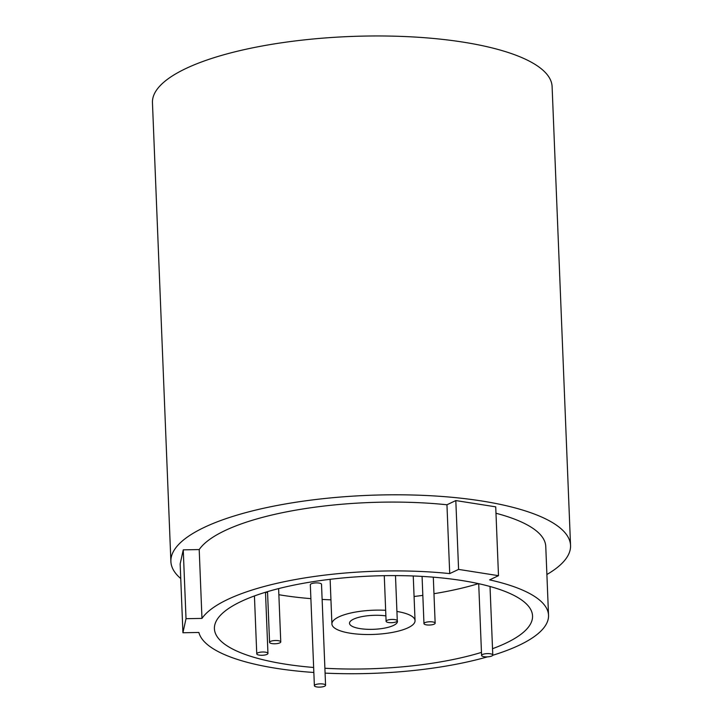 <?xml version="1.0" encoding="UTF-8"?>
<svg xmlns="http://www.w3.org/2000/svg" width="723" height="723" viewBox="0 0 723 723"><rect width="100%" height="100%" fill="white"/><g stroke="black" fill="none" stroke-linecap="round" stroke-linejoin="round"><path stroke-width="1.08" d="M317.496 684.112A5.603 1.627 -2.3 0 1 325.576 685.25A5.603 1.627 -2.3 0 1 322.458 686.85A5.603 1.627 -2.3 0 1 314.378 685.702A5.603 1.627 -2.3 0 1 317.496 684.112M325.576 685.25L321.518 584.311A5.603 1.627 177.7 0 0 313.448 583.163A5.603 1.627 177.7 0 0 310.33 584.762L314.378 685.702M259.873 652.273A5.603 1.627 -2.3 0 1 267.953 653.411A5.603 1.627 -2.3 0 1 264.835 655.011A5.603 1.627 -2.3 0 1 256.755 653.863A5.603 1.627 -2.3 0 1 259.873 652.273M389.218 619.692A5.603 1.627 -2.3 0 1 397.298 620.831A5.603 1.627 -2.3 0 1 394.18 622.431A5.603 1.627 -2.3 0 1 386.1 621.283A5.603 1.627 -2.3 0 1 389.218 619.692M427.076 622.033A5.603 1.627 -2.3 0 1 435.156 623.172A5.603 1.627 -2.3 0 1 432.038 624.771A5.603 1.627 -2.3 0 1 423.967 623.624A5.603 1.627 -2.3 0 1 427.076 622.033M484.699 653.872A5.603 1.627 -2.3 0 1 492.779 655.02A5.603 1.627 -2.3 0 1 489.661 656.611A5.603 1.627 -2.3 0 1 481.59 655.463A5.603 1.627 -2.3 0 1 484.699 653.872M272.679 640.768A5.603 1.627 -2.3 0 1 280.759 641.907A5.603 1.627 -2.3 0 1 277.641 643.506A5.603 1.627 -2.3 0 1 269.571 642.358A5.603 1.627 -2.3 0 1 272.679 640.768M385.883 615.888A23.995 6.986 177.7 0 0 362.847 616.448A23.995 6.986 177.7 0 0 349.498 623.28A23.995 6.986 177.7 0 0 384.112 628.197A23.995 6.986 177.7 0 0 397.46 621.355A23.995 6.986 177.7 0 0 397.289 620.605M396.918 611.459A41.6 12.101 -2.3 0 1 415.047 620.65A41.6 12.101 -2.3 0 1 391.902 632.498A41.6 12.101 -2.3 0 1 331.911 623.994A41.6 12.101 -2.3 0 1 355.056 612.137A41.6 12.101 -2.3 0 1 385.666 610.293M492.526 648.694A159.196 46.317 177.7 0 0 532.544 615.933A159.196 46.317 177.7 0 0 302.973 583.362A159.196 46.317 177.7 0 0 214.415 628.712A159.196 46.317 177.7 0 0 313.646 667.474M324.889 668.251A159.196 46.317 177.7 0 0 443.985 661.283A159.196 46.317 177.7 0 0 481.464 652.39M265.73 592.182A159.196 46.317 177.7 0 0 267.564 592.58M278.861 594.722A159.196 46.317 177.7 0 0 310.89 598.644M322.124 599.421A159.196 46.317 177.7 0 0 330.944 599.837M414.071 596.502A159.196 46.317 177.7 0 0 422.828 595.372M433.972 593.7A159.196 46.317 177.7 0 0 441.22 592.453A159.196 46.317 177.7 0 0 478.463 583.633M180.75 578.563A199.991 58.192 -2.3 0 1 170.89 561.518L152.454 102.684A199.991 58.192 -2.3 0 1 263.705 45.712A199.991 58.192 -2.3 0 1 552.11 86.633L570.546 545.467A199.991 58.192 -2.3 0 1 546.886 574.505M170.89 561.518A199.991 58.192 -2.3 0 1 282.133 504.546A199.991 58.192 -2.3 0 1 570.546 545.467M201.97 618.4A175.192 50.971 -2.3 0 1 295.888 579.448A175.192 50.971 -2.3 0 1 449.715 573.601L446.95 504.771A175.192 50.971 177.7 0 0 293.122 510.619A175.192 50.971 177.7 0 0 199.205 549.57L201.97 618.4L186.019 618.689L182.928 632.752L198.879 632.462A175.192 50.971 -2.3 0 0 313.854 672.48M492.715 655.291A175.192 50.971 -2.3 0 0 548.531 615.291A175.192 50.971 -2.3 0 0 489.625 579.882L498.49 575.68L495.725 506.85L455.815 500.569L446.95 504.771M548.531 615.291L545.766 546.461A175.192 50.971 177.7 0 0 495.978 513.258M199.205 549.57L183.253 549.86L180.163 563.922L182.928 632.752M487.419 656.864A175.192 50.971 -2.3 0 1 325.088 673.122M498.49 575.68L458.581 569.399L449.715 573.601M183.253 549.86L186.019 618.689M455.815 500.569L458.581 569.399M267.953 653.411L265.495 592.254M256.755 653.863L254.433 595.951M397.298 620.831L395.481 575.607M386.1 621.283L384.274 575.68M435.156 623.172L433.303 577.171M423.967 623.624L422.069 576.394M492.779 655.02L490.022 586.489M481.59 655.463L478.707 583.687M280.759 641.907L278.617 588.594M269.571 642.358L267.528 591.64M415.047 620.65L413.249 575.978M331.911 623.994L330.122 579.313"/></g></svg>
